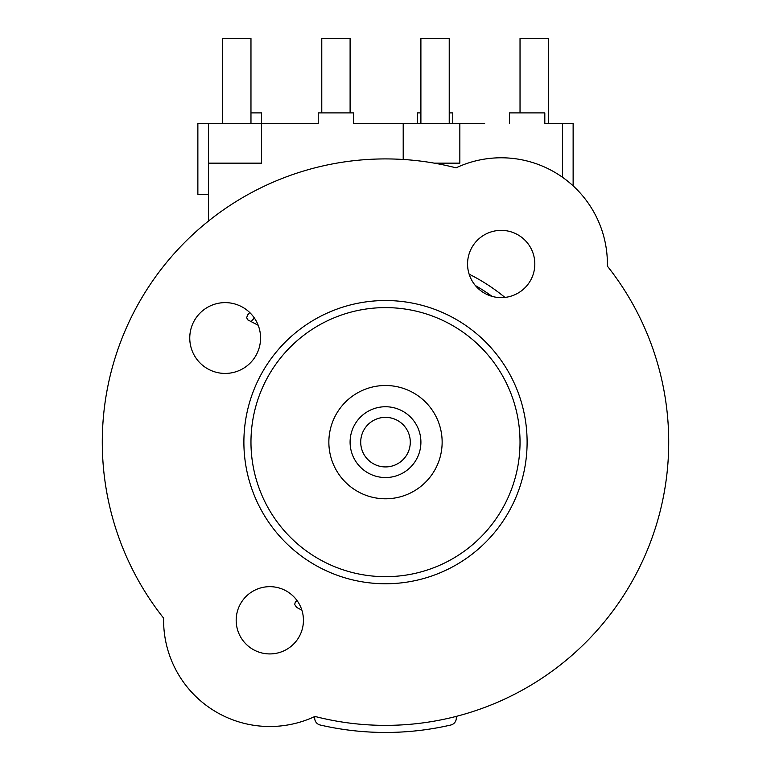 <?xml version="1.0" encoding="UTF-8"?>
<svg xmlns="http://www.w3.org/2000/svg" width="771" height="771" viewBox="0 0 771 771"><rect width="100%" height="100%" fill="white"/><g stroke="black" fill="none" stroke-linecap="round" stroke-linejoin="round"><path stroke-width="1.16" d="M249.785 312.573A187.632 187.632 0 0 0 247.626 314.876L246.672 317.691L247.645 319.792L258.189 325.266M504.928 297.423A187.632 187.632 0 0 0 469.134 274.177M296.951 600.436L295.322 602.161L294.667 604.406L296.565 607.365A187.632 187.632 0 0 0 301.866 610.112M456.307 716.375L456.307 718.109L456.307 716.375M314.693 716.548L314.693 718.109A7.084 7.084 0 0 0 320.177 725.01A290.301 290.301 0 0 0 450.823 725.01A7.084 7.084 0 0 0 456.307 718.109M520.03 112.894L520.03 38.55L548.354 38.55L548.354 123.514M420.899 123.514L420.899 38.55L449.223 38.55L449.223 123.514M350.101 112.894L350.101 38.55L321.777 38.55L321.777 112.894M222.646 123.514L222.646 38.55L250.97 38.55L250.97 123.514M350.959 434.362A35.399 35.399 0 0 1 393.277 407.608A35.399 35.399 0 0 1 420.041 449.927A35.399 35.399 0 0 1 377.723 476.68A35.399 35.399 0 0 1 350.959 434.362A35.399 35.399 0 0 0 377.723 476.68A35.399 35.399 0 0 0 420.041 449.927M244.446 308.333A35.399 35.399 0 0 1 254.854 357.301A35.399 35.399 0 0 1 205.886 367.719A35.399 35.399 0 0 1 195.477 318.741A35.399 35.399 0 0 1 244.446 308.333M288.123 592.089A33.635 33.635 0 0 1 298.02 638.61A33.635 33.635 0 0 1 251.491 648.498A33.635 33.635 0 0 1 241.602 601.978A33.635 33.635 0 0 1 288.123 592.089M519.509 235.791A33.635 33.635 0 0 1 529.398 282.311A33.635 33.635 0 0 1 482.877 292.199A33.635 33.635 0 0 1 472.98 245.679A33.635 33.635 0 0 1 519.509 235.791M559.033 174.921A106.205 106.205 0 0 1 607.375 266.12A283.227 283.227 0 0 1 314.934 716.442A106.205 106.205 0 0 1 163.625 618.169A283.227 283.227 0 0 1 456.066 167.847A106.205 106.205 0 0 1 559.033 174.921M509.766 390.608A134.53 134.53 0 0 0 333.968 317.874A134.53 134.53 0 0 0 261.234 493.681A134.53 134.53 0 0 0 437.032 566.415A134.53 134.53 0 0 0 509.766 390.608M254.69 496.389A141.613 141.613 0 0 1 331.26 311.33A141.613 141.613 0 0 1 516.31 387.9A141.613 141.613 0 0 1 439.74 572.959A141.613 141.613 0 0 1 254.69 496.389M437.822 420.446A56.649 56.649 0 0 1 407.194 494.471A56.649 56.649 0 0 1 333.178 463.843A56.649 56.649 0 0 1 363.806 389.818A56.649 56.649 0 0 1 437.822 420.446M385.5 123.514L353.638 123.514L403.204 123.514L403.204 159.472M353.638 123.514L353.638 112.894L318.23 112.894L318.23 123.514L286.369 123.514M573.132 185.869L573.132 123.514L562.512 123.514L562.512 177.282M434.295 163.153L459.844 163.153L459.844 123.514L484.631 123.514M449.223 112.894L452.77 112.894L452.77 123.514M417.362 123.514L417.362 112.894L420.899 112.894M250.97 112.894L261.591 112.894L261.591 123.514L318.23 123.514M492.014 296.353A180.559 180.559 0 0 0 475.37 285.54M254.372 318.018A180.559 180.559 0 0 0 251.009 321.68M208.488 194.359L197.868 194.359L197.868 123.514L208.488 123.514L208.488 163.153L261.591 163.153L261.591 123.514L208.488 123.514M509.409 123.514L509.409 112.894L544.818 112.894L544.818 123.514L562.512 123.514M459.844 123.514L403.204 123.514M208.488 221.055L208.488 163.153M409.68 447.594A24.778 24.778 0 0 0 390.945 417.969A24.778 24.778 0 0 0 361.32 436.694A24.778 24.778 0 0 0 380.055 466.32A24.778 24.778 0 0 0 409.68 447.594"/></g></svg>
